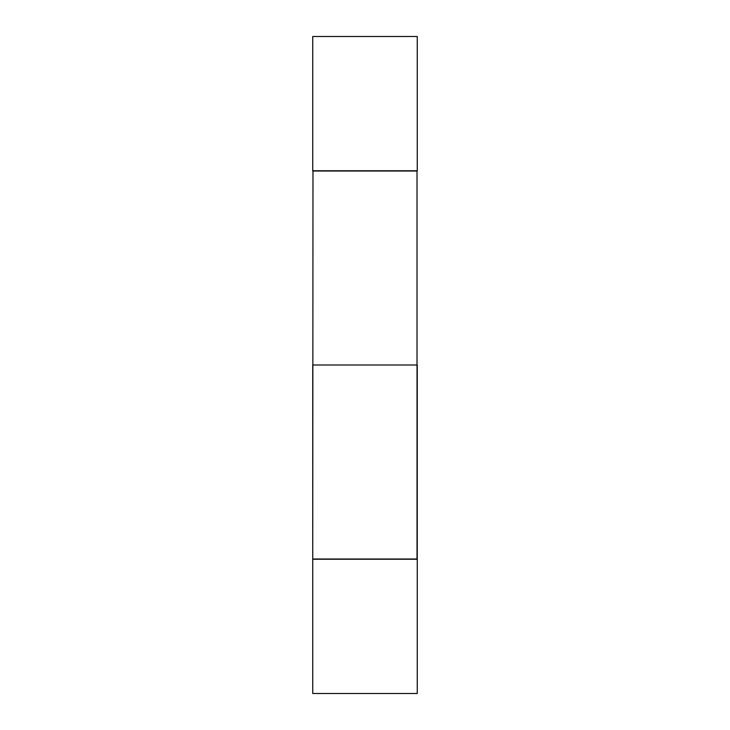<?xml version="1.0" encoding="UTF-8"?>
<svg xmlns="http://www.w3.org/2000/svg" width="730" height="730" viewBox="0 0 730 730"><rect width="100%" height="100%" fill="white"/><g stroke="black" fill="none" stroke-linecap="round" stroke-linejoin="round"><path stroke-width="1.09" d="M417.259 36.5L312.741 36.5L312.741 170.765L417.259 170.765L417.259 36.5M417.022 170.765L417.022 559.235L312.741 558.998L312.741 365L417.259 365L417.259 558.998L312.741 558.998L312.978 170.765M312.741 693.5L312.741 559.235L417.259 559.235L312.741 559.235L312.741 693.5L417.259 693.5L417.259 559.235L417.259 693.5L312.741 693.5M417.259 171.002L312.741 171.002"/></g></svg>
